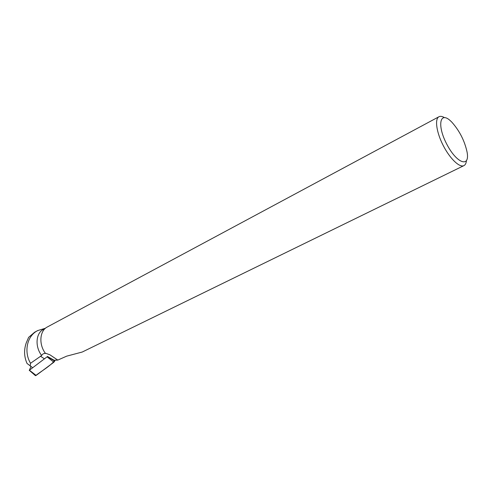 <?xml version="1.0" encoding="UTF-8"?>
<svg xmlns="http://www.w3.org/2000/svg" width="492" height="492" viewBox="0 0 492 492"><rect width="100%" height="100%" fill="white"/><g stroke="black" fill="none" stroke-linecap="round" stroke-linejoin="round"><path stroke-width="0.74" d="M30.941 366.522L29.409 370.205L47.373 356.608L54.741 361.128L53.856 362.223L36.131 375.414L35.412 375.63L29.219 370.267M32.195 367.346L27.035 363.459C24.102 356.805 23.819 349.99 26.199 343.01L28.616 337.364L34.643 332.223M45.461 328.244L37.866 330.526C26.593 335.858 23.868 352.377 30.541 363.268L41.66 355.525C34.766 346.596 35.842 332.992 43.474 329.369L45.276 328.404M30.541 363.268L30.19 366.03M466.404 160.829C466.133 163.344 465.284 164.949 463.87 165.644L82.238 352.032L66.678 356.153L57.804 360.082L54.225 360.298L47.46 356.448M463.87 165.644C459.51 167.864 449.78 158.492 443.108 145.288C436.367 132.108 434.577 118.824 438.999 116.721L47.367 326.959C39.791 330.575 38.567 343.976 45.233 353.115L49.95 354.83L57.804 360.082M438.999 116.721C440.383 116.032 442.148 116.303 444.294 117.526M45.233 353.115L45.485 353.416C43.647 353.354 42.373 354.062 41.66 355.525M451.041 121.376L451.89 122.219C459.577 130.897 464.639 140.86 467.086 152.114C470.094 168.067 456.797 163.596 446.847 144.316C436.693 125.14 439.959 110.368 451.041 121.376M55.282 360.015C49.532 366.768 41.888 370.624 35.608 375.654M29.409 370.205L36.131 375.414M53.856 362.223L47.14 356.897M40.449 356.177L43.948 358.514M34.606 332.241L37.847 330.495M49.95 354.83L57.699 360.052"/></g></svg>
